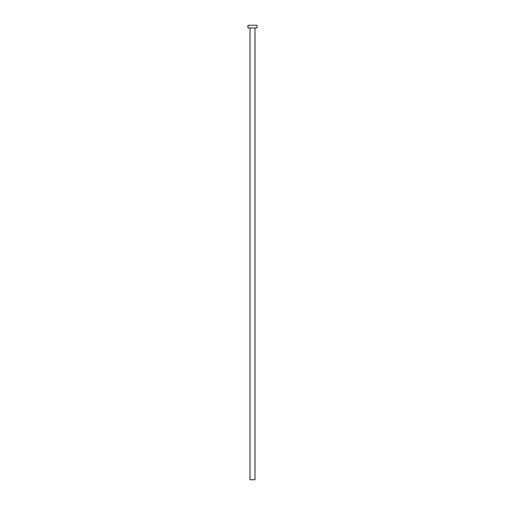 <?xml version="1.0" encoding="UTF-8"?>
<svg xmlns="http://www.w3.org/2000/svg" width="505" height="505" viewBox="0 0 505 505"><rect width="100%" height="100%" fill="white"/><g stroke="black" fill="none" stroke-linecap="round" stroke-linejoin="round"><path stroke-width="0.76" d="M255 27.977L255 479.75L250 479.75L250 27.977M257.045 27.977L247.955 27.977L247.955 25.25L257.045 25.25L257.045 27.977"/></g></svg>

